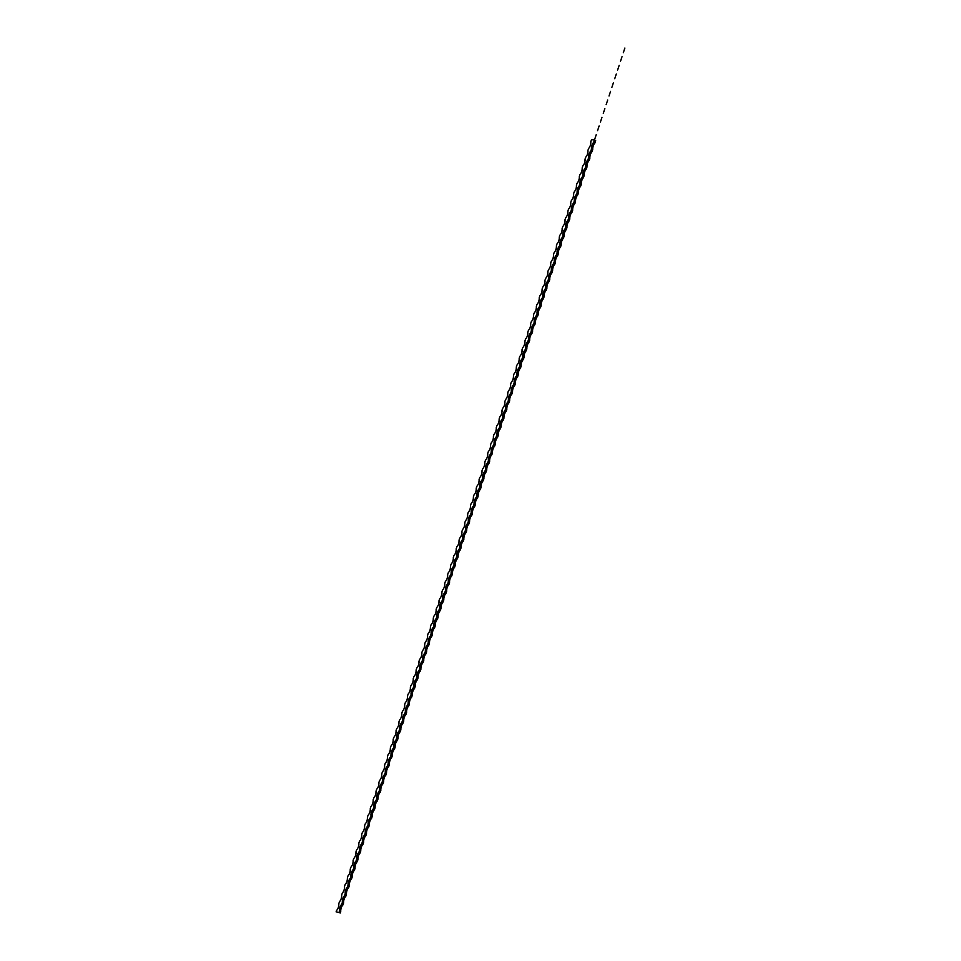 <?xml version="1.0" encoding="UTF-8"?>
<svg xmlns="http://www.w3.org/2000/svg" width="961" height="961" viewBox="0 0 961 961"><rect width="100%" height="100%" fill="white"/><g stroke="black" fill="none" stroke-linecap="round" stroke-linejoin="round"><path stroke-width="1.44" d="M594.463 140.018L593.73 142.252A7.051 4.721 -82.5 0 1 593.213 145.988A7.051 4.721 97.5 0 1 594.943 142.973L595.688 140.726L594.463 140.018L591.508 139.621L590.763 141.868A7.051 4.721 -82.5 0 1 590.258 145.591M590.859 150.913A7.051 4.721 -82.5 0 1 590.354 154.649A7.051 4.721 -82.5 0 1 588.637 157.664A7.051 5.033 120.5 0 1 590.859 150.913L591.495 149.003A7.051 4.721 -82.5 0 0 593.213 145.988A7.051 4.721 97.5 0 0 592.709 149.724L592.084 151.634A7.051 4.721 97.5 0 0 590.354 154.649A7.051 4.721 97.5 0 0 589.85 158.385L589.213 160.283A7.051 4.721 97.5 0 0 587.495 163.31A7.051 4.721 97.5 0 0 586.979 167.034L586.354 168.944A7.051 4.721 97.5 0 0 584.624 171.959A7.051 4.721 97.5 0 0 584.12 175.695L583.483 177.605A7.051 4.721 97.5 0 0 581.765 180.62A7.051 4.721 97.5 0 0 581.261 184.356L580.624 186.266A7.051 4.721 97.5 0 0 578.906 189.281A7.051 4.721 97.5 0 0 578.39 193.017L577.765 194.915A7.051 4.721 97.5 0 0 576.035 197.942A7.051 4.721 97.5 0 0 575.531 201.666L574.894 203.576A7.051 4.721 97.5 0 0 573.176 206.591A7.051 4.721 97.5 0 0 572.66 210.327L572.035 212.237A7.051 4.721 97.5 0 0 570.305 215.252A7.051 4.721 97.5 0 0 569.801 218.988L569.176 220.898A7.051 4.721 97.5 0 0 567.446 223.913A7.051 4.721 97.5 0 0 566.942 227.649L566.305 229.559A7.051 4.721 97.5 0 0 564.587 232.574A7.051 4.721 97.5 0 0 564.071 236.298L563.446 238.208A7.051 4.721 97.5 0 0 561.717 241.223A7.051 4.721 97.5 0 0 561.212 244.959L560.575 246.869A7.051 4.721 97.5 0 0 558.858 249.884A7.051 4.721 97.5 0 0 558.353 253.62L557.716 255.53A7.051 4.721 97.5 0 0 555.999 258.545A7.051 4.721 97.5 0 0 555.482 262.281L554.857 264.191A7.051 4.721 97.5 0 0 553.128 267.206A7.051 4.721 97.5 0 0 552.623 270.942L551.986 272.84A7.051 4.721 97.5 0 0 550.269 275.867A7.051 4.721 97.5 0 0 549.764 279.591L549.127 281.501A7.051 4.721 97.5 0 0 547.398 284.516A7.051 4.721 97.5 0 0 546.893 288.252L546.268 290.162A7.051 4.721 97.5 0 0 544.539 293.177A7.051 4.721 97.5 0 0 544.034 296.913L543.397 298.823A7.051 4.721 97.5 0 0 541.68 301.838A7.051 4.721 97.5 0 0 541.163 305.574L540.538 307.472A7.051 4.721 97.5 0 0 538.809 310.499A7.051 4.721 97.5 0 0 538.304 314.223L537.667 316.133A7.051 4.721 97.5 0 0 535.95 319.148A7.051 4.721 97.5 0 0 535.445 322.884L534.809 324.794A7.051 4.721 97.5 0 0 533.091 327.809A7.051 4.721 97.5 0 0 532.574 331.545L531.95 333.455A7.051 4.721 97.5 0 0 530.22 336.47A7.051 4.721 97.5 0 0 529.715 340.206L529.079 342.116A7.051 4.721 97.5 0 0 527.361 345.131A7.051 4.721 97.5 0 0 526.856 348.855L526.22 350.765A7.051 4.721 97.5 0 0 524.49 353.78A7.051 4.721 97.5 0 0 523.985 357.516L523.361 359.426A7.051 4.721 97.5 0 0 521.631 362.441A7.051 4.721 97.5 0 0 521.126 366.177L520.49 368.087A7.051 4.721 97.5 0 0 518.772 371.102A7.051 4.721 97.5 0 0 518.255 374.838L517.631 376.748A7.051 4.721 97.5 0 0 515.901 379.763A7.051 4.721 97.5 0 0 515.396 383.487L514.772 385.397A7.051 4.721 97.5 0 0 513.042 388.424A7.051 4.721 97.5 0 0 512.537 392.148L511.901 394.058A7.051 4.721 97.5 0 0 510.183 397.073A7.051 4.721 97.5 0 0 509.666 400.809L509.042 402.719A7.051 4.721 97.5 0 0 507.312 405.734A7.051 4.721 97.5 0 0 506.807 409.47L506.171 411.38A7.051 4.721 97.5 0 0 504.453 414.395A7.051 4.721 97.5 0 0 503.948 418.131L503.312 420.029A7.051 4.721 97.5 0 0 501.594 423.056A7.051 4.721 97.5 0 0 501.077 426.78L500.453 428.69A7.051 4.721 97.5 0 0 498.723 431.705A7.051 4.721 97.5 0 0 498.218 435.441L497.582 437.351A7.051 4.721 97.5 0 0 495.864 440.366A7.051 4.721 97.5 0 0 495.347 444.102L494.723 446.012A7.051 4.721 97.5 0 0 492.993 449.027A7.051 4.721 97.5 0 0 492.488 452.763L491.864 454.673A7.051 4.721 97.5 0 0 490.134 457.688A7.051 4.721 97.5 0 0 489.63 461.412L488.993 463.322A7.051 4.721 97.5 0 0 487.275 466.337A7.051 4.721 97.5 0 0 486.759 470.073L486.134 471.983A7.051 4.721 97.5 0 0 484.404 474.998A7.051 4.721 97.5 0 0 483.9 478.734L483.263 480.644A7.051 4.721 97.5 0 0 481.545 483.659A7.051 4.721 97.5 0 0 481.041 487.395L480.404 489.305A7.051 4.721 97.5 0 0 478.686 492.32A7.051 4.721 97.5 0 0 478.17 496.044L477.545 497.954A7.051 4.721 97.5 0 0 475.815 500.981A7.051 4.721 97.5 0 0 475.311 504.705L474.674 506.615A7.051 4.721 97.5 0 0 472.956 509.63A7.051 4.721 97.5 0 0 472.44 513.366L471.815 515.276A7.051 4.721 97.5 0 0 470.085 518.291A7.051 4.721 97.5 0 0 469.581 522.027L468.956 523.937A7.051 4.721 97.5 0 0 467.226 526.952A7.051 4.721 97.5 0 0 466.722 530.688L466.085 532.586A7.051 4.721 97.5 0 0 464.367 535.613A7.051 4.721 97.5 0 0 463.851 539.337L463.226 541.247A7.051 4.721 97.5 0 0 461.496 544.262A7.051 4.721 97.5 0 0 460.992 547.998L460.355 549.908A7.051 4.721 97.5 0 0 458.637 552.923A7.051 4.721 97.5 0 0 458.133 556.659L457.496 558.569A7.051 4.721 97.5 0 0 455.778 561.584A7.051 4.721 97.5 0 0 455.262 565.32L454.637 567.218A7.051 4.721 97.5 0 0 452.907 570.245A7.051 4.721 97.5 0 0 452.403 573.969L451.766 575.879A7.051 4.721 97.5 0 0 450.048 578.894A7.051 4.721 97.5 0 0 449.544 582.63L448.907 584.54A7.051 4.721 97.5 0 0 447.177 587.555A7.051 4.721 97.5 0 0 446.673 591.291L446.048 593.201A7.051 4.721 97.5 0 0 444.318 596.216A7.051 4.721 97.5 0 0 443.814 599.952L443.177 601.862A7.051 4.721 97.5 0 0 441.459 604.877A7.051 4.721 97.5 0 0 440.943 608.601L440.318 610.511A7.051 4.721 97.5 0 0 438.588 613.538A7.051 4.721 97.5 0 0 438.084 617.262L437.447 619.172A7.051 4.721 97.5 0 0 435.729 622.187A7.051 4.721 97.5 0 0 435.225 625.923L434.588 627.833A7.051 4.721 97.5 0 0 432.87 630.848A7.051 4.721 97.5 0 0 432.354 634.584L431.729 636.494A7.051 4.721 97.5 0 0 429.999 639.509A7.051 4.721 97.5 0 0 429.495 643.245L428.858 645.143A7.051 4.721 97.5 0 0 427.14 648.17A7.051 4.721 97.5 0 0 426.636 651.894L425.999 653.804A7.051 4.721 97.5 0 0 424.281 656.819A7.051 4.721 97.5 0 0 423.765 660.555L423.14 662.465A7.051 4.721 97.5 0 0 421.411 665.48A7.051 4.721 97.5 0 0 420.906 669.216L420.269 671.126A7.051 4.721 97.5 0 0 418.552 674.142A7.051 4.721 97.5 0 0 418.035 677.877L417.41 679.775A7.051 4.721 97.5 0 0 415.681 682.803A7.051 4.721 97.5 0 0 415.176 686.526L414.551 688.436A7.051 4.721 97.5 0 0 412.822 691.452A7.051 4.721 97.5 0 0 412.317 695.187L411.68 697.097A7.051 4.721 97.5 0 0 409.963 700.113A7.051 4.721 97.5 0 0 409.446 703.848L408.821 705.758A7.051 4.721 97.5 0 0 407.092 708.774A7.051 4.721 97.5 0 0 406.587 712.509L405.95 714.419A7.051 4.721 97.5 0 0 404.233 717.435A7.051 4.721 97.5 0 0 403.728 721.158L403.091 723.068A7.051 4.721 97.5 0 0 401.374 726.084A7.051 4.721 97.5 0 0 400.857 729.819L400.232 731.729A7.051 4.721 97.5 0 0 398.503 734.745A7.051 4.721 97.5 0 0 397.998 738.48L397.361 740.39A7.051 4.721 97.5 0 0 395.644 743.406A7.051 4.721 97.5 0 0 395.127 747.141L394.503 749.051A7.051 4.721 97.5 0 0 392.773 752.067A7.051 4.721 97.5 0 0 392.268 755.802L391.644 757.7A7.051 4.721 97.5 0 0 389.914 760.728A7.051 4.721 97.5 0 0 389.409 764.451L388.773 766.361A7.051 4.721 97.5 0 0 387.055 769.377A7.051 4.721 97.5 0 0 386.538 773.112L385.914 775.022A7.051 4.721 97.5 0 0 384.184 778.038A7.051 4.721 97.5 0 0 383.679 781.773L383.043 783.683A7.051 4.721 97.5 0 0 381.325 786.699A7.051 4.721 97.5 0 0 380.82 790.435L380.184 792.332A7.051 4.721 97.5 0 0 378.466 795.36A7.051 4.721 97.5 0 0 377.949 799.084L377.325 800.993A7.051 4.721 97.5 0 0 375.595 804.009A7.051 4.721 97.5 0 0 375.09 807.745L374.454 809.655A7.051 4.721 97.5 0 0 372.736 812.67A7.051 4.721 97.5 0 0 372.219 816.406L371.595 818.316A7.051 4.721 97.5 0 0 369.865 821.331A7.051 4.721 97.5 0 0 369.36 825.067L368.736 826.977A7.051 4.721 97.5 0 0 367.006 829.992A7.051 4.721 97.5 0 0 366.501 833.716L365.865 835.626A7.051 4.721 97.5 0 0 364.147 838.641A7.051 4.721 97.5 0 0 363.63 842.377L363.006 844.287A7.051 4.721 97.5 0 0 361.276 847.302A7.051 4.721 97.5 0 0 360.771 851.038L360.135 852.948A7.051 4.721 97.5 0 0 358.417 855.963A7.051 4.721 97.5 0 0 357.912 859.699L357.276 861.609A7.051 4.721 97.5 0 0 355.558 864.624A7.051 4.721 97.5 0 0 355.041 868.36L354.417 870.258A7.051 4.721 97.5 0 0 352.687 873.285A7.051 4.721 97.5 0 0 352.182 877.009L351.546 878.919A7.051 4.721 97.5 0 0 349.828 881.934A7.051 4.721 97.5 0 0 349.323 885.67L348.687 887.58A7.051 4.721 97.5 0 0 346.957 890.595A7.051 4.721 97.5 0 0 346.453 894.331L345.828 896.241A7.051 4.721 97.5 0 0 344.098 899.256A7.051 4.721 97.5 0 0 343.594 902.992L342.957 904.89A7.051 4.721 97.5 0 0 341.239 907.917A7.051 4.721 97.5 0 0 340.723 911.641L340.29 912.95L336.122 911.845L340.29 912.95M590.763 141.868A7.051 5.033 -59.5 0 1 588.528 148.619L587.904 150.529A7.051 5.033 -59.5 0 1 585.669 157.268L585.033 159.178A7.051 4.721 -82.5 0 1 584.528 162.914M585.033 159.178A7.051 5.033 -59.5 0 1 582.81 165.929L582.174 167.839A7.051 4.721 -82.5 0 1 581.669 171.575M582.174 167.839A7.051 5.033 -59.5 0 1 579.939 174.59L579.315 176.5A7.051 4.721 -82.5 0 1 578.798 180.236M579.315 176.5A7.051 5.033 -59.5 0 1 577.08 183.251L576.444 185.161A7.051 4.721 -82.5 0 1 575.939 188.885M576.444 185.161A7.051 5.033 -59.5 0 1 574.21 191.9L573.585 193.81A7.051 4.721 -82.5 0 1 573.08 197.546M573.585 193.81A7.051 5.033 -59.5 0 1 571.351 200.561L570.726 202.471A7.051 4.721 -82.5 0 1 570.209 206.207M570.726 202.471A7.051 5.033 -59.5 0 1 568.492 209.222L567.855 211.132A7.051 4.721 -82.5 0 1 567.35 214.868M567.855 211.132A7.051 5.033 -59.5 0 1 565.621 217.883L564.996 219.793A7.051 4.721 -82.5 0 1 564.479 223.517M564.996 219.793A7.051 5.033 -59.5 0 1 562.762 226.544L562.125 228.442A7.051 4.721 -82.5 0 1 561.62 232.178M562.125 228.442A7.051 5.033 -59.5 0 1 559.903 235.193L559.266 237.103A7.051 4.721 -82.5 0 1 558.761 240.839M559.266 237.103A7.051 5.033 -59.5 0 1 557.032 243.854L556.407 245.764A7.051 4.721 -82.5 0 1 555.89 249.5M556.407 245.764A7.051 5.033 -59.5 0 1 554.173 252.515L553.536 254.425A7.051 4.721 -82.5 0 1 553.031 258.149M553.536 254.425A7.051 5.033 -59.5 0 1 551.302 261.176L550.677 263.086A7.051 4.721 -82.5 0 1 550.173 266.81M550.677 263.086A7.051 5.033 -59.5 0 1 548.443 269.825L547.818 271.735A7.051 4.721 -82.5 0 1 547.302 275.471M547.818 271.735A7.051 5.033 -59.5 0 1 545.584 278.486L544.947 280.396A7.051 4.721 -82.5 0 1 544.443 284.132M544.947 280.396A7.051 5.033 -59.5 0 1 542.713 287.147L542.088 289.057A7.051 4.721 -82.5 0 1 541.572 292.793M542.088 289.057A7.051 5.033 -59.5 0 1 539.854 295.808L539.217 297.718A7.051 4.721 -82.5 0 1 538.713 301.442M539.217 297.718A7.051 5.033 -59.5 0 1 536.995 304.457L536.358 306.367A7.051 4.721 -82.5 0 1 535.854 310.103M536.358 306.367A7.051 5.033 -59.5 0 1 534.124 313.118L533.499 315.028A7.051 4.721 -82.5 0 1 532.983 318.764M533.499 315.028A7.051 5.033 -59.5 0 1 531.265 321.779L530.628 323.689A7.051 4.721 -82.5 0 1 530.124 327.425M530.628 323.689A7.051 5.033 -59.5 0 1 528.394 330.44L527.769 332.35A7.051 4.721 -82.5 0 1 527.265 336.074M527.769 332.35A7.051 5.033 -59.5 0 1 525.535 339.101L524.91 340.999A7.051 4.721 -82.5 0 1 524.394 344.735M524.91 340.999A7.051 5.033 -59.5 0 1 522.676 347.75L522.039 349.66A7.051 4.721 -82.5 0 1 521.535 353.396M522.039 349.66A7.051 5.033 -59.5 0 1 519.805 356.411L519.18 358.321A7.051 4.721 -82.5 0 1 518.664 362.057M519.18 358.321A7.051 5.033 -59.5 0 1 516.946 365.072L516.309 366.982A7.051 4.721 -82.5 0 1 515.805 370.706M516.309 366.982A7.051 5.033 -59.5 0 1 514.087 373.733L513.45 375.631A7.051 4.721 -82.5 0 1 512.946 379.367M513.45 375.631A7.051 5.033 -59.5 0 1 511.216 382.382L510.591 384.292A7.051 4.721 -82.5 0 1 510.075 388.028M510.591 384.292A7.051 5.033 -59.5 0 1 508.357 391.043L507.72 392.953A7.051 4.721 -82.5 0 1 507.216 396.689M507.72 392.953A7.051 5.033 -59.5 0 1 505.498 399.704L504.861 401.614A7.051 4.721 -82.5 0 1 504.357 405.35M504.861 401.614A7.051 5.033 -59.5 0 1 502.627 408.365L502.002 410.275A7.051 4.721 -82.5 0 1 501.486 413.999M502.002 410.275A7.051 5.033 -59.5 0 1 499.768 417.014L499.131 418.924A7.051 4.721 -82.5 0 1 498.627 422.66M499.131 418.924A7.051 5.033 -59.5 0 1 496.897 425.675L496.272 427.585A7.051 4.721 -82.5 0 1 495.768 431.321M496.272 427.585A7.051 5.033 -59.5 0 1 494.038 434.336L493.401 436.246A7.051 4.721 -82.5 0 1 492.897 439.982M493.401 436.246A7.051 5.033 -59.5 0 1 491.179 442.997L490.542 444.907A7.051 4.721 -82.5 0 1 490.038 448.631M490.542 444.907A7.051 5.033 -59.5 0 1 488.308 451.658L487.683 453.556A7.051 4.721 -82.5 0 1 487.167 457.292M487.683 453.556A7.051 5.033 -59.5 0 1 485.449 460.307L484.812 462.217A7.051 4.721 -82.5 0 1 484.308 465.953M484.812 462.217A7.051 5.033 -59.5 0 1 482.59 468.968L481.954 470.878A7.051 4.721 -82.5 0 1 481.449 474.614M481.954 470.878A7.051 5.033 -59.5 0 1 479.719 477.629L479.095 479.539A7.051 4.721 -82.5 0 1 478.578 483.263M479.095 479.539A7.051 5.033 -59.5 0 1 476.86 486.29L476.224 488.188A7.051 4.721 -82.5 0 1 475.719 491.924M476.224 488.188A7.051 5.033 -59.5 0 1 473.989 494.939L473.365 496.849A7.051 4.721 -82.5 0 1 472.86 500.585M473.365 496.849A7.051 5.033 -59.5 0 1 471.13 503.6L470.506 505.51A7.051 4.721 -82.5 0 1 469.989 509.246M470.506 505.51A7.051 5.033 -59.5 0 1 468.271 512.261L467.635 514.171A7.051 4.721 -82.5 0 1 467.13 517.907M467.635 514.171A7.051 5.033 -59.5 0 1 465.4 520.922L464.776 522.832A7.051 4.721 -82.5 0 1 464.259 526.556M464.776 522.832A7.051 5.033 -59.5 0 1 462.541 529.571L461.905 531.481A7.051 4.721 -82.5 0 1 461.4 535.217M461.905 531.481A7.051 5.033 -59.5 0 1 459.682 538.232L459.046 540.142A7.051 4.721 -82.5 0 1 458.541 543.878M459.046 540.142A7.051 5.033 -59.5 0 1 456.811 546.893L456.187 548.803A7.051 4.721 -82.5 0 1 455.67 552.539M456.187 548.803A7.051 5.033 -59.5 0 1 453.952 555.554L453.316 557.464A7.051 4.721 -82.5 0 1 452.811 561.188M453.316 557.464A7.051 5.033 -59.5 0 1 451.081 564.215L450.457 566.113A7.051 4.721 -82.5 0 1 449.952 569.849M450.457 566.113A7.051 5.033 -59.5 0 1 448.222 572.864L447.598 574.774A7.051 4.721 -82.5 0 1 447.081 578.51M447.598 574.774A7.051 5.033 -59.5 0 1 445.363 581.525L444.727 583.435A7.051 4.721 -82.5 0 1 444.222 587.171M444.727 583.435A7.051 5.033 -59.5 0 1 442.492 590.186L441.868 592.096A7.051 4.721 -82.5 0 1 441.351 595.82M441.868 592.096A7.051 5.033 -59.5 0 1 439.633 598.847L438.997 600.745A7.051 4.721 -82.5 0 1 438.492 604.481M438.997 600.745A7.051 5.033 -59.5 0 1 436.774 607.496L436.138 609.406A7.051 4.721 -82.5 0 1 435.633 613.142M436.138 609.406A7.051 5.033 -59.5 0 1 433.904 616.157L433.279 618.067A7.051 4.721 -82.5 0 1 432.762 621.803M433.279 618.067A7.051 5.033 -59.5 0 1 431.045 624.818L430.408 626.728A7.051 4.721 -82.5 0 1 429.903 630.452M430.408 626.728A7.051 5.033 -59.5 0 1 428.174 633.479L427.549 635.389A7.051 4.721 -82.5 0 1 427.044 639.113M427.549 635.389A7.051 5.033 -59.5 0 1 425.315 642.128L424.69 644.038A7.051 4.721 -82.5 0 1 424.173 647.774M424.69 644.038A7.051 5.033 -59.5 0 1 422.456 650.789L421.819 652.699A7.051 4.721 -82.5 0 1 421.314 656.435M421.819 652.699A7.051 5.033 -59.5 0 1 419.585 659.45L418.96 661.36A7.051 4.721 -82.5 0 1 418.443 665.096M418.96 661.36A7.051 5.033 -59.5 0 1 416.726 668.111L416.089 670.021A7.051 4.721 -82.5 0 1 415.584 673.745M416.089 670.021A7.051 5.033 -59.5 0 1 413.867 676.76L413.23 678.67A7.051 4.721 -82.5 0 1 412.725 682.406M413.23 678.67A7.051 5.033 -59.5 0 1 410.996 685.421L410.371 687.331A7.051 4.721 -82.5 0 1 409.854 691.067M410.371 687.331A7.051 5.033 -59.5 0 1 408.137 694.082L407.5 695.992A7.051 4.721 -82.5 0 1 406.996 699.728M407.5 695.992A7.051 5.033 -59.5 0 1 405.278 702.743L404.641 704.653A7.051 4.721 -82.5 0 1 404.137 708.377M404.641 704.653A7.051 5.033 -59.5 0 1 402.407 711.404L401.782 713.302A7.051 4.721 -82.5 0 1 401.266 717.038M401.782 713.302A7.051 5.033 -59.5 0 1 399.548 720.053L398.911 721.963A7.051 4.721 -82.5 0 1 398.407 725.699M398.911 721.963A7.051 5.033 -59.5 0 1 396.677 728.714L396.052 730.624A7.051 4.721 -82.5 0 1 395.548 734.36M396.052 730.624A7.051 5.033 -59.5 0 1 393.818 737.375L393.181 739.285A7.051 4.721 -82.5 0 1 392.677 743.009M393.181 739.285A7.051 5.033 -59.5 0 1 390.959 746.036L390.322 747.946A7.051 4.721 -82.5 0 1 389.818 751.67M390.322 747.946A7.051 5.033 -59.5 0 1 388.088 754.685L387.463 756.595A7.051 4.721 -82.5 0 1 386.947 760.331M387.463 756.595A7.051 5.033 -59.5 0 1 385.229 763.346L384.592 765.256A7.051 4.721 -82.5 0 1 384.088 768.992M384.592 765.256A7.051 5.033 -59.5 0 1 382.37 772.007L381.733 773.917A7.051 4.721 -82.5 0 1 381.229 777.653M381.733 773.917A7.051 5.033 -59.5 0 1 379.499 780.668L378.874 782.578A7.051 4.721 -82.5 0 1 378.358 786.302M378.874 782.578A7.051 5.033 -59.5 0 1 376.64 789.317L376.003 791.227A7.051 4.721 -82.5 0 1 375.499 794.963M376.003 791.227A7.051 5.033 -59.5 0 1 373.769 797.978L373.144 799.888A7.051 4.721 -82.5 0 1 372.64 803.624M373.144 799.888A7.051 5.033 -59.5 0 1 370.91 806.639L370.285 808.549A7.051 4.721 -82.5 0 1 369.769 812.285M370.285 808.549A7.051 5.033 -59.5 0 1 368.051 815.3L367.414 817.21A7.051 4.721 -82.5 0 1 366.91 820.934M367.414 817.21A7.051 5.033 -59.5 0 1 365.18 823.961L364.555 825.859A7.051 4.721 -82.5 0 1 364.039 829.595M364.555 825.859A7.051 5.033 -59.5 0 1 362.321 832.61L361.684 834.52A7.051 4.721 -82.5 0 1 361.18 838.256M361.684 834.52A7.051 5.033 -59.5 0 1 359.462 841.271L358.825 843.181A7.051 4.721 -82.5 0 1 358.321 846.917M358.825 843.181A7.051 5.033 -59.5 0 1 356.591 849.932L355.966 851.842A7.051 4.721 -82.5 0 1 355.45 855.566M355.966 851.842A7.051 5.033 -59.5 0 1 353.732 858.593L353.095 860.503A7.051 4.721 -82.5 0 1 352.591 864.227M353.095 860.503A7.051 5.033 -59.5 0 1 350.861 867.242L350.236 869.152A7.051 4.721 -82.5 0 1 349.732 872.888M350.236 869.152A7.051 5.033 -59.5 0 1 348.002 875.903L347.377 877.813A7.051 4.721 -82.5 0 1 346.861 881.549M347.377 877.813A7.051 5.033 -59.5 0 1 345.143 884.564L344.506 886.474A7.051 4.721 -82.5 0 1 344.002 890.21M344.506 886.474A7.051 5.033 -59.5 0 1 342.272 893.225L341.648 895.135A7.051 4.721 -82.5 0 1 341.131 898.859M341.648 895.135A7.051 5.033 -59.5 0 1 339.413 901.874L338.777 903.784A7.051 4.721 -82.5 0 1 338.272 907.52M338.777 903.784A7.051 5.033 -59.5 0 1 336.554 910.535L336.122 911.845M587.904 150.529A7.051 4.721 -82.5 0 1 587.387 154.253M588.637 157.664L588 159.574A7.051 4.721 -82.5 0 1 587.495 163.31A7.051 4.721 -82.5 0 1 585.766 166.325L585.141 168.235A7.051 4.721 -82.5 0 1 584.624 171.959A7.051 4.721 -82.5 0 1 582.907 174.986L582.27 176.884A7.051 4.721 -82.5 0 1 581.765 180.62A7.051 4.721 -82.5 0 1 580.036 183.635L579.411 185.545A7.051 4.721 -82.5 0 1 578.906 189.281A7.051 4.721 -82.5 0 1 577.177 192.296L576.552 194.206A7.051 4.721 -82.5 0 1 576.035 197.942A7.051 4.721 -82.5 0 1 574.318 200.957L573.681 202.867A7.051 4.721 -82.5 0 1 573.176 206.591A7.051 4.721 -82.5 0 1 571.447 209.618L570.822 211.516A7.051 4.721 -82.5 0 1 570.305 215.252A7.051 4.721 -82.5 0 1 568.588 218.267L567.951 220.177A7.051 4.721 -82.5 0 1 567.446 223.913A7.051 4.721 -82.5 0 1 565.729 226.928L565.092 228.838A7.051 4.721 -82.5 0 1 564.587 232.574A7.051 4.721 -82.5 0 1 562.858 235.589L562.233 237.499A7.051 4.721 -82.5 0 1 561.717 241.223A7.051 4.721 -82.5 0 1 559.999 244.25L559.362 246.16A7.051 4.721 -82.5 0 1 558.858 249.884A7.051 4.721 -82.5 0 1 557.128 252.899L556.503 254.809A7.051 4.721 -82.5 0 1 555.999 258.545A7.051 4.721 -82.5 0 1 554.269 261.56L553.644 263.47A7.051 4.721 -82.5 0 1 553.128 267.206A7.051 4.721 -82.5 0 1 551.41 270.221L550.773 272.131A7.051 4.721 -82.5 0 1 550.269 275.867A7.051 4.721 -82.5 0 1 548.539 278.882L547.914 280.792A7.051 4.721 -82.5 0 1 547.398 284.516A7.051 4.721 -82.5 0 1 545.68 287.531L545.043 289.441A7.051 4.721 -82.5 0 1 544.539 293.177A7.051 4.721 -82.5 0 1 542.821 296.192L542.184 298.102A7.051 4.721 -82.5 0 1 541.68 301.838A7.051 4.721 -82.5 0 1 539.95 304.853L539.325 306.763A7.051 4.721 -82.5 0 1 538.809 310.499A7.051 4.721 -82.5 0 1 537.091 313.514L536.454 315.424A7.051 4.721 -82.5 0 1 535.95 319.148A7.051 4.721 -82.5 0 1 534.22 322.175L533.595 324.073A7.051 4.721 -82.5 0 1 533.091 327.809A7.051 4.721 -82.5 0 1 531.361 330.824L530.736 332.734A7.051 4.721 -82.5 0 1 530.22 336.47A7.051 4.721 -82.5 0 1 528.502 339.485L527.865 341.395A7.051 4.721 -82.5 0 1 527.361 345.131A7.051 4.721 -82.5 0 1 525.631 348.146L525.006 350.056A7.051 4.721 -82.5 0 1 524.49 353.78A7.051 4.721 -82.5 0 1 522.772 356.807L522.135 358.717A7.051 4.721 -82.5 0 1 521.631 362.441A7.051 4.721 -82.5 0 1 519.913 365.456L519.276 367.366A7.051 4.721 -82.5 0 1 518.772 371.102A7.051 4.721 -82.5 0 1 517.042 374.117L516.417 376.027A7.051 4.721 -82.5 0 1 515.901 379.763A7.051 4.721 -82.5 0 1 514.183 382.778L513.546 384.688A7.051 4.721 -82.5 0 1 513.042 388.424A7.051 4.721 -82.5 0 1 511.324 391.439L510.687 393.349A7.051 4.721 -82.5 0 1 510.183 397.073A7.051 4.721 -82.5 0 1 508.453 400.088L507.828 401.998A7.051 4.721 -82.5 0 1 507.312 405.734A7.051 4.721 -82.5 0 1 505.594 408.749L504.957 410.659A7.051 4.721 -82.5 0 1 504.453 414.395A7.051 4.721 -82.5 0 1 502.723 417.41L502.098 419.32A7.051 4.721 -82.5 0 1 501.594 423.056A7.051 4.721 -82.5 0 1 499.864 426.071L499.227 427.981A7.051 4.721 -82.5 0 1 498.723 431.705A7.051 4.721 -82.5 0 1 497.005 434.732L496.369 436.63A7.051 4.721 -82.5 0 1 495.864 440.366A7.051 4.721 -82.5 0 1 494.134 443.381L493.51 445.291A7.051 4.721 -82.5 0 1 492.993 449.027A7.051 4.721 -82.5 0 1 491.275 452.042L490.639 453.952A7.051 4.721 -82.5 0 1 490.134 457.688A7.051 4.721 -82.5 0 1 488.416 460.703L487.78 462.613A7.051 4.721 -82.5 0 1 487.275 466.337A7.051 4.721 -82.5 0 1 485.545 469.364L484.921 471.262A7.051 4.721 -82.5 0 1 484.404 474.998A7.051 4.721 -82.5 0 1 482.686 478.013L482.05 479.923A7.051 4.721 -82.5 0 1 481.545 483.659A7.051 4.721 -82.5 0 1 479.815 486.674L479.191 488.584A7.051 4.721 -82.5 0 1 478.686 492.32A7.051 4.721 -82.5 0 1 476.956 495.335L476.332 497.245A7.051 4.721 -82.5 0 1 475.815 500.981A7.051 4.721 -82.5 0 1 474.097 503.996L473.461 505.906A7.051 4.721 -82.5 0 1 472.956 509.63A7.051 4.721 -82.5 0 1 471.226 512.645L470.602 514.555A7.051 4.721 -82.5 0 1 470.085 518.291A7.051 4.721 -82.5 0 1 468.367 521.306L467.731 523.216A7.051 4.721 -82.5 0 1 467.226 526.952A7.051 4.721 -82.5 0 1 465.508 529.967L464.872 531.877A7.051 4.721 -82.5 0 1 464.367 535.613A7.051 4.721 -82.5 0 1 462.637 538.628L462.013 540.538A7.051 4.721 -82.5 0 1 461.496 544.262A7.051 4.721 -82.5 0 1 459.778 547.289L459.142 549.187A7.051 4.721 -82.5 0 1 458.637 552.923A7.051 4.721 -82.5 0 1 456.907 555.938L456.283 557.848A7.051 4.721 -82.5 0 1 455.778 561.584A7.051 4.721 -82.5 0 1 454.048 564.6L453.424 566.51A7.051 4.721 -82.5 0 1 452.907 570.245A7.051 4.721 -82.5 0 1 451.19 573.261L450.553 575.171A7.051 4.721 -82.5 0 1 450.048 578.894A7.051 4.721 -82.5 0 1 448.319 581.922L447.694 583.82A7.051 4.721 -82.5 0 1 447.177 587.555A7.051 4.721 -82.5 0 1 445.46 590.571L444.823 592.481A7.051 4.721 -82.5 0 1 444.318 596.216A7.051 4.721 -82.5 0 1 442.601 599.232L441.964 601.142A7.051 4.721 -82.5 0 1 441.459 604.877A7.051 4.721 -82.5 0 1 439.73 607.893L439.105 609.803A7.051 4.721 -82.5 0 1 438.588 613.538A7.051 4.721 -82.5 0 1 436.871 616.554L436.234 618.464A7.051 4.721 -82.5 0 1 435.729 622.187A7.051 4.721 -82.5 0 1 434 625.203L433.375 627.113A7.051 4.721 -82.5 0 1 432.87 630.848A7.051 4.721 -82.5 0 1 431.141 633.864L430.516 635.774A7.051 4.721 -82.5 0 1 429.999 639.509A7.051 4.721 -82.5 0 1 428.282 642.525L427.645 644.435A7.051 4.721 -82.5 0 1 427.14 648.17A7.051 4.721 -82.5 0 1 425.411 651.186L424.786 653.096A7.051 4.721 -82.5 0 1 424.281 656.819A7.051 4.721 -82.5 0 1 422.552 659.847L421.915 661.745A7.051 4.721 -82.5 0 1 421.411 665.48A7.051 4.721 -82.5 0 1 419.693 668.496L419.056 670.406A7.051 4.721 -82.5 0 1 418.552 674.142A7.051 4.721 -82.5 0 1 416.822 677.157L416.197 679.067A7.051 4.721 -82.5 0 1 415.681 682.803A7.051 4.721 -82.5 0 1 413.963 685.818L413.326 687.728A7.051 4.721 -82.5 0 1 412.822 691.452A7.051 4.721 -82.5 0 1 411.104 694.479L410.467 696.377A7.051 4.721 -82.5 0 1 409.963 700.113A7.051 4.721 -82.5 0 1 408.233 703.128L407.608 705.038A7.051 4.721 -82.5 0 1 407.092 708.774A7.051 4.721 -82.5 0 1 405.374 711.789L404.737 713.699A7.051 4.721 -82.5 0 1 404.233 717.435A7.051 4.721 -82.5 0 1 402.503 720.45L401.878 722.36A7.051 4.721 -82.5 0 1 401.374 726.084A7.051 4.721 -82.5 0 1 399.644 729.111L399.007 731.021A7.051 4.721 -82.5 0 1 398.503 734.745A7.051 4.721 -82.5 0 1 396.785 737.76L396.148 739.67A7.051 4.721 -82.5 0 1 395.644 743.406A7.051 4.721 -82.5 0 1 393.914 746.421L393.289 748.331A7.051 4.721 -82.5 0 1 392.773 752.067A7.051 4.721 -82.5 0 1 391.055 755.082L390.418 756.992A7.051 4.721 -82.5 0 1 389.914 760.728A7.051 4.721 -82.5 0 1 388.196 763.743L387.559 765.653A7.051 4.721 -82.5 0 1 387.055 769.377A7.051 4.721 -82.5 0 1 385.325 772.392L384.7 774.302A7.051 4.721 -82.5 0 1 384.184 778.038A7.051 4.721 -82.5 0 1 382.466 781.053L381.829 782.963A7.051 4.721 -82.5 0 1 381.325 786.699A7.051 4.721 -82.5 0 1 379.595 789.714L378.97 791.624A7.051 4.721 -82.5 0 1 378.466 795.36A7.051 4.721 -82.5 0 1 376.736 798.375L376.111 800.285A7.051 4.721 -82.5 0 1 375.595 804.009A7.051 4.721 -82.5 0 1 373.877 807.036L373.24 808.934A7.051 4.721 -82.5 0 1 372.736 812.67A7.051 4.721 -82.5 0 1 371.006 815.685L370.381 817.595A7.051 4.721 -82.5 0 1 369.865 821.331A7.051 4.721 -82.5 0 1 368.147 824.346L367.51 826.256A7.051 4.721 -82.5 0 1 367.006 829.992A7.051 4.721 -82.5 0 1 365.288 833.007L364.651 834.917A7.051 4.721 -82.5 0 1 364.147 838.641A7.051 4.721 -82.5 0 1 362.417 841.668L361.792 843.578A7.051 4.721 -82.5 0 1 361.276 847.302A7.051 4.721 -82.5 0 1 359.558 850.317L358.921 852.227A7.051 4.721 -82.5 0 1 358.417 855.963A7.051 4.721 -82.5 0 1 356.687 858.978L356.063 860.888A7.051 4.721 -82.5 0 1 355.558 864.624A7.051 4.721 -82.5 0 1 353.828 867.639L353.204 869.549A7.051 4.721 -82.5 0 1 352.687 873.285A7.051 4.721 -82.5 0 1 350.969 876.3L350.333 878.21A7.051 4.721 -82.5 0 1 349.828 881.934A7.051 4.721 -82.5 0 1 348.098 884.949L347.474 886.859A7.051 4.721 -82.5 0 1 346.957 890.595A7.051 4.721 -82.5 0 1 345.239 893.61L344.603 895.52A7.051 4.721 -82.5 0 1 344.098 899.256A7.051 4.721 -82.5 0 1 342.38 902.271L341.744 904.181A7.051 4.721 -82.5 0 1 341.239 907.917A7.051 4.721 -82.5 0 1 339.509 910.932L339.077 912.229M339.509 910.932A7.051 5.033 120.5 0 1 341.744 904.181M342.38 902.271A7.051 5.033 120.5 0 1 344.603 895.52M345.239 893.61A7.051 5.033 120.5 0 1 347.474 886.859M348.098 884.949A7.051 5.033 120.5 0 1 350.333 878.21M350.969 876.3A7.051 5.033 120.5 0 1 353.204 869.549M353.828 867.639A7.051 5.033 120.5 0 1 356.063 860.888M356.687 858.978A7.051 5.033 120.5 0 1 358.921 852.227M359.558 850.317A7.051 5.033 120.5 0 1 361.792 843.578M362.417 841.668A7.051 5.033 120.5 0 1 364.651 834.917M365.288 833.007A7.051 5.033 120.5 0 1 367.51 826.256M368.147 824.346A7.051 5.033 120.5 0 1 370.381 817.595M371.006 815.685A7.051 5.033 120.5 0 1 373.24 808.934M373.877 807.036A7.051 5.033 120.5 0 1 376.111 800.285M376.736 798.375A7.051 5.033 120.5 0 1 378.97 791.624M379.595 789.714A7.051 5.033 120.5 0 1 381.829 782.963M382.466 781.053A7.051 5.033 120.5 0 1 384.7 774.302M385.325 772.392A7.051 5.033 120.5 0 1 387.559 765.653M388.196 763.743A7.051 5.033 120.5 0 1 390.418 756.992M391.055 755.082A7.051 5.033 120.5 0 1 393.289 748.331M393.914 746.421A7.051 5.033 120.5 0 1 396.148 739.67M396.785 737.76A7.051 5.033 120.5 0 1 399.007 731.021M399.644 729.111A7.051 5.033 120.5 0 1 401.878 722.36M402.503 720.45A7.051 5.033 120.5 0 1 404.737 713.699M405.374 711.789A7.051 5.033 120.5 0 1 407.608 705.038M408.233 703.128A7.051 5.033 120.5 0 1 410.467 696.377M411.104 694.479A7.051 5.033 120.5 0 1 413.326 687.728M413.963 685.818A7.051 5.033 120.5 0 1 416.197 679.067M416.822 677.157A7.051 5.033 120.5 0 1 419.056 670.406M419.693 668.496A7.051 5.033 120.5 0 1 421.915 661.745M422.552 659.847A7.051 5.033 120.5 0 1 424.786 653.096M425.411 651.186A7.051 5.033 120.5 0 1 427.645 644.435M428.282 642.525A7.051 5.033 120.5 0 1 430.516 635.774M431.141 633.864A7.051 5.033 120.5 0 1 433.375 627.113M434 625.203A7.051 5.033 120.5 0 1 436.234 618.464M436.871 616.554A7.051 5.033 120.5 0 1 439.105 609.803M439.73 607.893A7.051 5.033 120.5 0 1 441.964 601.142M442.601 599.232A7.051 5.033 120.5 0 1 444.823 592.481M445.46 590.571A7.051 5.033 120.5 0 1 447.694 583.82M448.319 581.922A7.051 5.033 120.5 0 1 450.553 575.171M451.19 573.261A7.051 5.033 120.5 0 1 453.424 566.51M454.048 564.6A7.051 5.033 120.5 0 1 456.283 557.848M456.907 555.938A7.051 5.033 120.5 0 1 459.142 549.187M459.778 547.289A7.051 5.033 120.5 0 1 462.013 540.538M462.637 538.628A7.051 5.033 120.5 0 1 464.872 531.877M465.508 529.967A7.051 5.033 120.5 0 1 467.731 523.216M468.367 521.306A7.051 5.033 120.5 0 1 470.602 514.555M471.226 512.645A7.051 5.033 120.5 0 1 473.461 505.906M474.097 503.996A7.051 5.033 120.5 0 1 476.332 497.245M476.956 495.335A7.051 5.033 120.5 0 1 479.191 488.584M479.815 486.674A7.051 5.033 120.5 0 1 482.05 479.923M482.686 478.013A7.051 5.033 120.5 0 1 484.921 471.262M485.545 469.364A7.051 5.033 120.5 0 1 487.78 462.613M488.416 460.703A7.051 5.033 120.5 0 1 490.639 453.952M491.275 452.042A7.051 5.033 120.5 0 1 493.51 445.291M494.134 443.381A7.051 5.033 120.5 0 1 496.369 436.63M497.005 434.732A7.051 5.033 120.5 0 1 499.227 427.981M499.864 426.071A7.051 5.033 120.5 0 1 502.098 419.32M502.723 417.41A7.051 5.033 120.5 0 1 504.957 410.659M505.594 408.749A7.051 5.033 120.5 0 1 507.828 401.998M508.453 400.088A7.051 5.033 120.5 0 1 510.687 393.349M511.324 391.439A7.051 5.033 120.5 0 1 513.546 384.688M514.183 382.778A7.051 5.033 120.5 0 1 516.417 376.027M517.042 374.117A7.051 5.033 120.5 0 1 519.276 367.366M519.913 365.456A7.051 5.033 120.5 0 1 522.135 358.717M522.772 356.807A7.051 5.033 120.5 0 1 525.006 350.056M525.631 348.146A7.051 5.033 120.5 0 1 527.865 341.395M528.502 339.485A7.051 5.033 120.5 0 1 530.736 332.734M531.361 330.824A7.051 5.033 120.5 0 1 533.595 324.073M534.22 322.175A7.051 5.033 120.5 0 1 536.454 315.424M537.091 313.514A7.051 5.033 120.5 0 1 539.325 306.763M539.95 304.853A7.051 5.033 120.5 0 1 542.184 298.102M542.821 296.192A7.051 5.033 120.5 0 1 545.043 289.441M545.68 287.531A7.051 5.033 120.5 0 1 547.914 280.792M548.539 278.882A7.051 5.033 120.5 0 1 550.773 272.131M551.41 270.221A7.051 5.033 120.5 0 1 553.644 263.47M554.269 261.56A7.051 5.033 120.5 0 1 556.503 254.809M557.128 252.899A7.051 5.033 120.5 0 1 559.362 246.16M559.999 244.25A7.051 5.033 120.5 0 1 562.233 237.499M562.858 235.589A7.051 5.033 120.5 0 1 565.092 228.838M565.729 226.928A7.051 5.033 120.5 0 1 567.951 220.177M568.588 218.267A7.051 5.033 120.5 0 1 570.822 211.516M571.447 209.618A7.051 5.033 120.5 0 1 573.681 202.867M574.318 200.957A7.051 5.033 120.5 0 1 576.552 194.206M577.177 192.296A7.051 5.033 120.5 0 1 579.411 185.545M580.036 183.635A7.051 5.033 120.5 0 1 582.27 176.884M582.907 174.986A7.051 5.033 120.5 0 1 585.141 168.235M585.766 166.325A7.051 5.033 120.5 0 1 588 159.574M591.495 149.003A7.051 5.033 120.5 0 1 593.73 142.252M339.858 909.899L341.407 905.214L339.858 909.899M342.717 901.238L344.266 896.553L342.717 901.238M345.576 892.577L347.125 887.904L345.576 892.577M348.447 883.916L349.996 879.243L348.447 883.916M351.306 875.267L352.855 870.582L351.306 875.267M354.177 866.606L355.714 861.921L354.177 866.606M357.036 857.945L358.585 853.26L357.036 857.945M359.894 849.284L361.444 844.611L359.894 849.284M362.765 840.623L364.315 835.95L362.765 840.623M365.624 831.974L367.174 827.289L365.624 831.974M368.483 823.313L370.033 818.628L368.483 823.313M371.354 814.652L372.904 809.979L371.354 814.652M374.213 805.991L375.763 801.318L374.213 805.991M377.084 797.342L378.622 792.657L377.084 797.342M379.943 788.681L381.493 783.996L379.943 788.681M382.802 780.02L384.352 775.347L382.802 780.02M385.673 771.359L387.223 766.686L385.673 771.359M388.532 762.71L390.082 758.025L388.532 762.71M391.391 754.049L392.941 749.364L391.391 754.049M394.262 745.388L395.812 740.703L394.262 745.388M397.121 736.727L398.671 732.054L397.121 736.727M399.992 728.078L401.53 723.393L399.992 728.078M402.851 719.417L404.401 714.732L402.851 719.417M405.71 710.756L407.26 706.071L405.71 710.756M408.581 702.095L410.119 697.422L408.581 702.095M411.44 693.434L412.99 688.761L411.44 693.434M414.299 684.785L415.849 680.1L414.299 684.785M417.17 676.124L418.72 671.439L417.17 676.124M420.029 667.463L421.579 662.79L420.029 667.463M422.888 658.802L424.438 654.129L422.888 658.802M425.759 650.153L427.309 645.468L425.759 650.153M428.618 641.492L430.168 636.807L428.618 641.492M431.489 632.831L433.027 628.146L431.489 632.831M434.348 624.169L435.898 619.497L434.348 624.169M437.207 615.52L438.757 610.836L437.207 615.52M440.078 606.859L441.628 602.175L440.078 606.859M442.937 598.198L444.487 593.514L442.937 598.198M445.796 589.537L447.345 584.865L445.796 589.537M448.667 580.876L450.216 576.204L448.667 580.876M451.526 572.227L453.075 567.543L451.526 572.227M454.397 563.566L455.934 558.882L454.397 563.566M457.256 554.905L458.805 550.233L457.256 554.905M460.115 546.244L461.664 541.572L460.115 546.244M462.986 537.595L464.535 532.911L462.986 537.595M465.845 528.934L467.394 524.25L465.845 528.934M468.704 520.273L470.253 515.589L468.704 520.273M471.575 511.612L473.124 506.94L471.575 511.612M474.434 502.963L475.983 498.279L474.434 502.963M477.305 494.302L478.842 489.617L477.305 494.302M480.164 485.641L481.713 480.956L480.164 485.641M483.023 476.98L484.572 472.307L483.023 476.98M485.894 468.319L487.443 463.646L485.894 468.319M488.753 459.67L490.302 454.985L488.753 459.67M491.612 451.009L493.161 446.324L491.612 451.009M494.483 442.348L496.032 437.675L494.483 442.348M497.342 433.687L498.891 429.014L497.342 433.687M500.213 425.038L501.75 420.353L500.213 425.038M503.071 416.377L504.621 411.692L503.071 416.377M505.93 407.716L507.48 403.031L505.93 407.716M508.801 399.055L510.339 394.382L508.801 399.055M511.66 390.406L513.21 385.721L511.66 390.406M514.519 381.745L516.069 377.06L514.519 381.745M517.39 373.084L518.94 368.399L517.39 373.084M520.249 364.423L521.799 359.75L520.249 364.423M523.108 355.762L524.658 351.089L523.108 355.762M525.979 347.113L527.529 342.428L525.979 347.113M528.838 338.452L530.388 333.767L528.838 338.452M531.709 329.791L533.247 325.118L531.709 329.791M534.568 321.13L536.118 316.457L534.568 321.13M537.427 312.481L538.977 307.796L537.427 312.481M540.298 303.82L541.848 299.135L540.298 303.82M543.157 295.159L544.707 290.486L543.157 295.159M546.016 286.498L547.566 281.825L546.016 286.498M548.887 277.849L550.437 273.164L548.887 277.849M551.746 269.188L553.296 264.503L551.746 269.188M554.617 260.527L556.155 255.842L554.617 260.527M557.476 251.866L559.026 247.193L557.476 251.866M560.335 243.217L561.885 238.532L560.335 243.217M563.206 234.556L564.756 229.871L563.206 234.556M566.065 225.895L567.615 221.21L566.065 225.895M568.924 217.234L570.474 212.561L568.924 217.234M571.795 208.573L573.345 203.9L571.795 208.573M574.654 199.924L576.204 195.239L574.654 199.924M577.525 191.263L579.063 186.578L577.525 191.263M580.384 182.602L581.934 177.929L580.384 182.602M583.243 173.941L584.793 169.268L583.243 173.941M586.114 165.292L587.664 160.607L586.114 165.292M588.973 156.631L590.522 151.946L588.973 156.631M591.832 147.97L593.381 143.285L591.832 147.97M594.703 139.309L596.252 134.636L594.703 139.309M597.562 130.66L599.111 125.975L597.562 130.66M600.433 121.999L601.97 117.314L600.433 121.999M603.292 113.338L604.841 108.653L603.292 113.338M606.151 104.677L607.7 100.004L606.151 104.677M609.022 96.016L610.559 91.343L609.022 96.016M611.881 87.367L613.43 82.682L611.881 87.367M614.74 78.706L616.289 74.021L614.74 78.706M617.611 70.045L619.16 65.372L617.611 70.045M620.47 61.384L622.019 56.711L620.47 61.384M623.329 52.735L624.878 48.05L623.329 52.735"/></g></svg>
